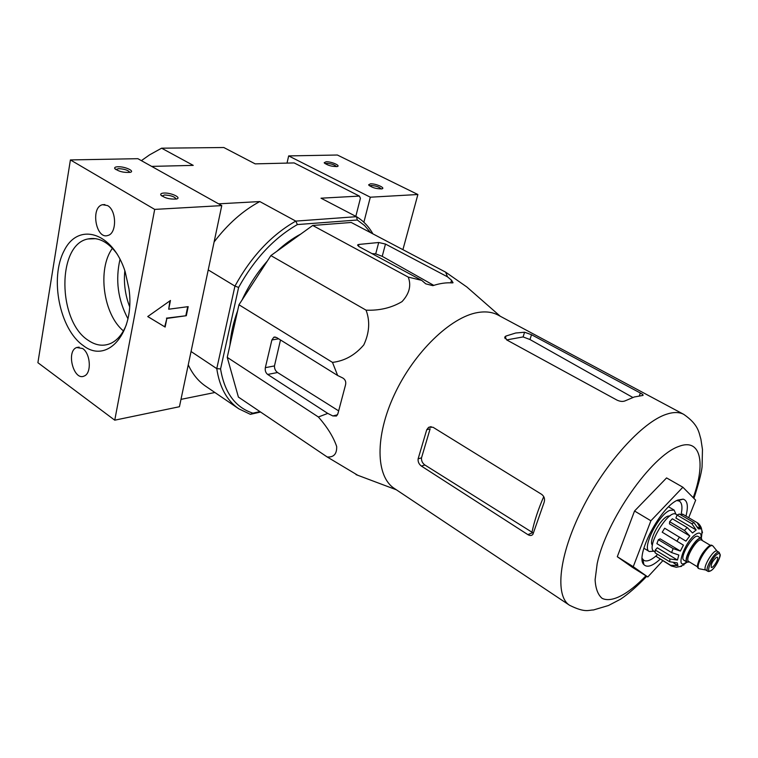 <?xml version="1.0" encoding="UTF-8"?>
<svg xmlns="http://www.w3.org/2000/svg" width="758" height="758" viewBox="0 0 758 758"><rect width="100%" height="100%" fill="white"/><g stroke="black" fill="none" stroke-linecap="round" stroke-linejoin="round"><path stroke-width="1.14" d="M227.239 357.369L238.4 397.069L327.2 456.979C333.785 457.434 336.94 453.947 336.675 446.519C333.435 437.034 327.342 427.199 318.388 416.995L227.239 357.369L238.959 304.773L270.881 255.588L312.713 225.467L351.248 222.473L445.638 272.15L466.871 287.007L472.063 291.555M151.657 166.39L193.233 165.377L161.596 148.189L223.809 147.516L255.181 163.87L294.161 162.923L359.396 196.085L360.42 198.255L355.824 216.343M250.377 414.332L238.779 408.799C226.917 400.65 219.583 387.262 216.769 368.634L220.569 368.938C224.491 392.644 235.274 407.397 252.916 413.176L250.377 414.332L260.581 412.03M214.884 392.502L180.991 399.371M220.569 368.938L238.628 287.434L234.942 286.098L216.769 368.634L191.063 351.513M218.598 203.836L259.814 201.562L295.781 221.109C271.449 234.952 251.173 256.611 234.942 286.098L208.232 269.924M238.628 287.434C254.356 259.028 273.941 238.078 297.382 224.567L295.781 221.109L356.459 216.674L321.022 198.198L359.396 196.085M297.382 224.567L357.312 220.01L364.626 225.571L370.7 232.706M252.916 413.176L259.937 411.594M229.949 345.222C230.735 334.117 233.303 322.624 237.642 310.723M242.029 300.054C248.643 285.681 257.085 272.672 267.347 261.036M276.897 251.258C284.657 244.095 292.607 238.363 300.765 234.07M357.312 220.01L356.459 216.674C363.281 220.786 368.767 226.509 372.908 233.871M214.116 241.954C227.788 223.998 243.024 210.534 259.814 201.562M238.779 408.799L205.712 386.248C198.321 381.217 192.504 374.073 188.259 364.825M161.596 148.189L149.582 154.859L141.376 160.649M318.388 416.995L327.759 413.404L332.828 415.943L336.486 416.009L337.926 413.622L345.468 385.13C346.292 382.004 345.402 379.635 342.805 378.005L337.651 375.504L332.487 362.39C344.625 360.95 355.057 355.132 363.793 344.909C369.421 332.819 370.188 321.231 366.076 310.164C379.512 310.704 391.488 307.862 402.015 301.627C409.377 293.659 411.452 285.482 408.24 277.096L421.694 280.365L425.778 283.852L432.884 285.652C439.82 283.388 446.244 282.459 452.175 282.895L453.038 282.753L451.541 280.223L447.504 276.831L445.638 272.15M408.24 277.096L312.713 225.467M447.504 276.831L385.481 244.057L378.706 242.503L358.913 244.436L357.738 244.825L359.112 246.682L421.694 280.365M366.076 310.164L270.881 255.588M332.487 362.39L238.959 304.773M357.814 475.294L327.2 456.979M337.651 375.504L276.471 337.462L273.827 337.215L271.885 339.954L265.338 367.668C264.883 370.567 265.67 372.832 267.678 374.452L327.759 413.404M662.805 560.721L647.787 576.961L632.267 567.24L617.296 556.723L634.541 511.006L666.576 477.919L682.873 487.223L695.664 500.176L688.7 517.705M426.735 429.748L430.137 428.801L421.514 457.832C421.268 460.75 422.386 463.138 424.878 464.995L532.694 532.656L527.9 534.646C529.984 535.859 531.652 535.764 532.902 534.352L544.026 502.63C545.154 499.247 544.377 496.499 541.705 494.387L432.97 427.228L428.602 427.341L426.735 429.748L418.113 458.855C417.848 461.793 418.937 464.199 421.391 466.075L527.9 534.646M529.965 339.527L531.51 334.714L524.583 332.231L515.705 333.008L505.927 336.059L505.055 336.656L506.676 339.906L523.086 336.931L529.965 339.527L632.835 397.467M506.676 339.906L617.012 400.12C620.129 401.55 622.82 401.797 625.085 400.868L634.313 396.974L642.917 395.43C643.561 395.108 642.708 394.302 640.349 393.023L531.51 334.714M693.911 498.404C698.611 483.983 701.33 473.504 702.069 466.985L702.467 449.428L700.885 439.119C698.791 432.638 698.867 424.831 683.763 414.37L498.072 315.072C492.387 312.05 485.613 311.206 477.748 312.533C450.83 316.91 414.105 352.195 394.473 394.416C374.679 436.627 375.797 476.621 394.359 488.455L569.561 605.272C585.413 613.156 588.644 609.944 593.41 609.982L608.494 605.5L620.594 599.171C628.382 593.94 637.108 586.322 646.745 576.307M371.979 253.608L375.712 253.873L382.221 256.337L433.775 285.368M338.428 410.732L277.532 372.519C275.41 370.918 274.387 368.72 274.462 365.924L280.498 339.963M647.787 576.961L633.243 566.7L650.895 520.774L682.873 487.223M650.895 520.774L634.541 511.006M633.243 566.7L617.296 556.723M642.197 558.447L643.855 560.351C646.811 561.924 651.084 560.276 656.674 555.415M680.959 515.004C682.683 507.614 682.134 502.98 679.301 501.095L676.856 500.536M685.971 516.103C688.482 506.145 687.534 500.488 683.119 499.134L677.851 500.053C660.739 506.372 634.465 556.628 643.921 564.653C647.209 567.875 652.638 566.036 660.209 559.129M112.44 248.273C97.109 269.005 103.278 314.504 123.431 330.905M163.917 193.044C171.043 192.551 182.128 197.8 176.472 199.013C169.669 199.439 164.439 198.056 160.772 194.853C160.393 193.802 161.445 193.195 163.917 193.044M118.002 166.76C124.909 166.438 135.322 171.147 130.243 172.331C123.649 172.796 118.475 171.498 114.714 168.447C114.325 167.423 115.424 166.864 118.002 166.76M137.88 158.687L221.762 205.608L179.438 406.724L114.752 420.178L37.9 362.694L70.409 159.929L137.88 158.687M70.409 159.929L154.689 209.398L221.762 205.608M168.712 309.217L170.455 300.481L147.734 316.56L165.14 327.058L166.864 318.426L186.316 315.716L188.192 306.639L168.712 309.217L169.896 300.879M154.689 209.398L114.752 420.178M83.153 345.496C107.323 364.806 135.445 332.648 128.955 288.817L125.174 271.743C112.781 232.109 78.368 221.781 64.231 250.519C49.431 278.082 59.645 329.19 83.153 345.496M82.631 348.519C90.619 353.588 91.746 373.372 84.242 376.006C73.782 381.388 65.785 351.286 76.662 347.515L82.631 348.519M107.551 205.57C116.77 210.364 116.922 233.616 107.816 235.482C95.906 239.718 90.306 207.152 102.548 204.707L107.551 205.57M115.86 169.565L118.636 168.636C124.71 169.025 128.434 170.294 129.798 172.426M161.909 196.038L164.581 194.986C170.986 195.356 174.842 196.729 176.159 199.089M147.753 316.541L165.14 327.058M164.713 326.783L166.864 318.426M166.447 318.152L186.316 315.716M185.89 315.442L187.69 306.706M117.073 253.911C108.043 241.84 98.332 236.856 87.947 238.969C56.765 244.531 57.589 321.108 88.174 340.285C95.925 345.62 103.552 346.614 111.066 343.26C117.661 340.029 122.787 333.766 126.444 324.462M370.491 183.824C375.703 183.445 386.116 188.079 381.833 188.884C376.015 188.903 371.609 187.548 368.634 184.81L370.491 183.824M326.177 161.757C331.312 161.501 341.128 165.746 337.196 166.542C331.559 166.599 327.229 165.32 324.197 162.705L326.177 161.757M287.026 163.093L288.665 155.911L337.376 155.02L417.885 194.512L402.915 249.666M288.665 155.911L370.311 197.203L417.885 194.512M370.311 197.203L363.878 222.246M325.201 163.747L326.745 163.349C331.521 163.728 334.771 164.827 336.514 166.646M369.62 185.899L371.088 185.464C376.072 185.833 379.445 187.008 381.208 188.979M689.467 561.972L687.174 562.18L683.896 560.19C678.78 557.954 693.674 533.054 698.08 536.475L701.387 538.436L702.287 540.549M716.348 557.367C712.511 560.996 710.815 564.331 711.279 567.363C713.06 568.746 719.408 558.134 717.343 557.234L716.348 557.367M699.852 568.888L705.774 570.016C701.899 568.348 713.761 548.517 717.077 551.132L717.144 551.17M699.151 568.746L699.056 568.699C694.29 566.643 708.664 542.624 712.738 545.826L713.287 546.442M699.056 568.699L698.393 568.301C693.627 566.235 707.991 542.216 712.075 545.428L712.738 545.826M687.174 562.18C682.096 559.963 697.019 535.025 701.387 538.436M683.413 545.135L662.208 532.201L683.413 545.135L680.381 551.066L673.151 548.602L658.408 539.696L656.873 543.638L671.579 552.563L678.808 555.027L677.462 560.048L669.911 558.959L669.693 561.763L677.235 562.862L677.927 565.62L670.622 565.269L671.389 565.989L676.297 567.278L679.5 566.643C680.76 566.463 683.29 564.956 687.099 562.133M681.035 565.999L681.594 566.33L679.5 566.643M701.719 529.766L702.486 532.751L701.889 532.4M681.631 515.393L682.465 514.057L697.161 522.65L700.818 528.847L697.843 527.104M677.065 515.07L691.846 523.74L696.185 529.984L675.899 518.046L677.065 515.07L679.291 514.028L694.053 522.669L698.383 528.894L700.818 528.847M669.636 521.703L684.446 530.477L689.799 535.944L669.475 523.882L669.636 521.703L672.365 518.794L687.174 527.53L692.528 532.988L696.185 529.984M662.208 532.201L664.69 528.222L685.914 541.127L689.799 535.944M669.693 561.763L655.092 552.828L655.263 550.014L669.911 558.959M671.389 565.989L656.087 556.353L670.622 565.269M670.072 515.81L667.552 516.255C659.773 519.277 648.166 541.629 652.449 545.248M655.092 551.928L653.898 551.199C645.475 547.456 668.689 508.656 675.994 514.275L677.207 514.985M680.381 551.066L660.133 538.853L658.408 539.696M677.462 560.048L657.338 547.797L655.263 550.014M656.087 556.353L657.404 554.24M677.927 565.62L673.824 563.118M683.801 565.155L683.271 564.833M675.956 514.256L674.127 510.068L669.845 510.361C658.332 514.758 641.609 548.451 649.312 551.54L653.86 551.17M693.21 497.693C705.992 462.655 700.733 437.688 678.637 446.5C651.435 455.823 606.229 520.282 597.171 563.687L595.106 579.766C595.599 588.54 597.91 594.717 602.06 598.308C611.678 603.188 628.42 594.187 645.939 575.805M543.751 496.642C538.199 509.338 534.286 521.201 532.002 532.22M683.763 414.37C679.225 411.964 673.436 411.926 666.377 414.275C642.253 422.073 605.007 463.204 581.992 509.272C558.845 555.339 554.695 596.006 569.561 605.272M418.113 458.855L421.514 457.832M421.391 466.075L424.878 464.995M523.086 336.931L524.583 332.231M505.122 338.636L505.927 336.059M639.335 395.809L640.349 393.023M450.792 282.819L451.541 280.223M332.828 415.943L337.556 414.787M267.678 374.452L277.532 372.519M271.885 339.954L278.65 338.817M265.338 367.668L274.462 365.924M358.439 246.274L358.913 244.436M375.712 253.873L378.706 242.503M382.221 256.337L385.481 244.057M124.833 270.71C123.592 283.009 125.174 294.966 129.58 306.564M120.039 259.189C115.254 279.958 117.888 299.808 127.931 318.73M700.96 538.18C701.529 533.708 700.202 532.182 696.962 533.604C685.469 538.995 673.568 572.423 686.748 561.915M710.871 570.651C704.959 574.052 711.952 557.007 717.779 553.909C723.596 550.715 716.632 567.496 710.871 570.651M719.105 552.326L720.081 554.468C721.36 555.263 715.609 568.329 710.815 570.755C709.403 571.513 708.398 571.684 707.792 571.238C703.926 569.571 715.798 549.721 719.105 552.326L717.077 551.132M697.777 564.284C699.492 557.386 702.979 551.549 708.256 546.783M697.635 566.918L688.709 561.507C684.133 559.518 697.587 537.024 701.52 540.094L710.502 545.409M689.212 561.82C678.656 565.468 700.259 529.368 702.031 540.397M673.151 548.602L671.579 552.563M694.053 522.669L691.846 523.74M687.174 527.53L684.446 530.477M679.5 537.052L676.998 541.06M428.611 427.341L431.15 426.64M504.714 337.736L505.046 336.656M273.827 337.215L275.173 336.988M357.605 245.355L357.738 244.825M500.233 316.228L466.871 287.007M396.349 489.782L356.014 474.612M642.225 559.338L642.926 559.774M677.661 500.147L678.363 500.545M642.86 559.489L643.921 564.653M678.069 500.631L683.119 499.134M102.548 204.707L104.888 204.584M76.662 347.515L79.154 347.136M115.112 168.977L114.714 168.447M161.236 195.488L160.772 194.853M95.773 238.675L87.947 238.969M324.5 163.178L324.197 162.705M368.966 185.35L368.634 184.81M707.792 571.238L705.774 570.016M717.134 551.161L712.833 545.883M701.311 538.388C702.552 529.908 701.529 530.155 701.444 528.335C700.553 525.796 699.16 523.92 697.275 522.707L682.579 514.123M643.855 548.195L649.312 551.54M668.603 506.837L674.127 510.068"/></g></svg>
